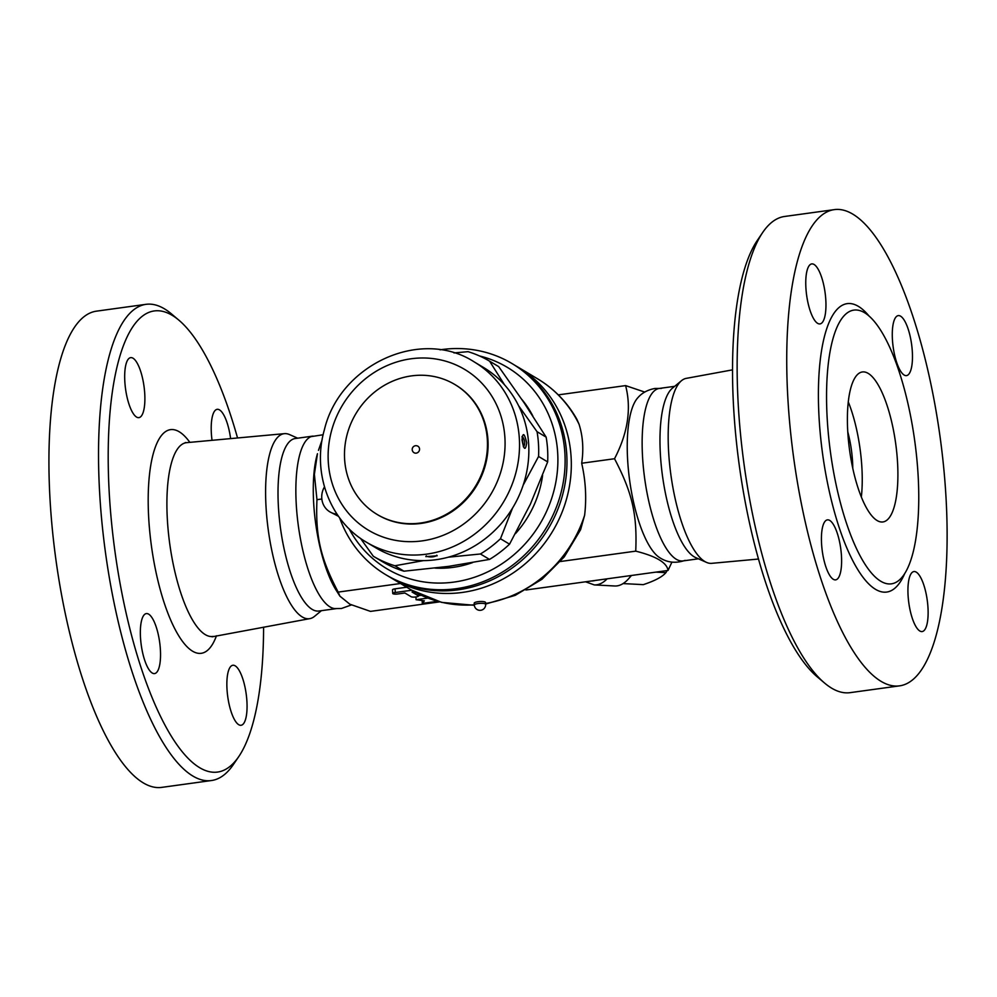 <?xml version="1.0" encoding="UTF-8"?>
<svg xmlns="http://www.w3.org/2000/svg" width="997" height="997" viewBox="0 0 997 997"><rect width="100%" height="100%" fill="white"/><g stroke="black" fill="none" stroke-linecap="round" stroke-linejoin="round"><path stroke-width="1.5" d="M236.09 760.225A240.339 73.928 -97.8 0 1 233.423 764.475A240.339 73.928 -97.8 0 1 211.476 780.526L161.9 787.356A240.339 73.928 -97.8 0 1 50.186 502.077A240.339 73.928 -97.8 0 1 96.41 311.164L145.973 304.334A240.339 73.928 -97.8 0 1 171.447 313.893L178.775 320.087M152.242 673.012A30.284 9.309 -97.8 0 1 140.789 641.233A30.284 9.309 -97.8 0 1 146.31 613.591A30.284 9.309 -97.8 0 1 159.67 642.317A30.284 9.309 -97.8 0 1 154.572 673.586A30.284 9.309 -97.8 0 1 152.242 673.012M237.548 437.97A232.762 71.61 82.2 0 0 178.812 320.112A232.762 71.61 82.2 0 0 109.408 495.758A232.762 71.61 82.2 0 0 161.352 718.089A232.762 71.61 82.2 0 0 238.831 756.499A232.762 71.61 82.2 0 0 263.582 627.138M124.837 381.689A30.284 9.309 -97.8 0 1 130.657 357.636A30.284 9.309 -97.8 0 1 144.017 386.362A30.284 9.309 -97.8 0 1 138.919 417.631A30.284 9.309 -97.8 0 1 124.837 381.689M212.037 440.313A30.284 9.309 -97.8 0 1 217.172 409.318A30.284 9.309 -97.8 0 1 219.502 409.892A30.284 9.309 -97.8 0 1 230.606 438.605M246.907 701.215A30.284 9.309 -97.8 0 1 241.087 725.268A30.284 9.309 -97.8 0 1 227.727 696.542A30.284 9.309 -97.8 0 1 232.824 665.273A30.284 9.309 -97.8 0 1 246.907 701.215M321.42 610.675L314.566 616.333A93.369 28.726 -97.8 0 1 309.868 618.626A93.369 28.726 -97.8 0 1 266.087 507.872A93.369 28.726 -97.8 0 1 284.432 433.658A93.369 28.726 -97.8 0 1 289.554 434.592L297.692 438.194M211.476 780.526A240.339 73.928 -97.8 0 1 99.787 495.26A240.339 73.928 -97.8 0 1 145.998 304.334M336.762 608.556L318.928 611.011A87.051 26.782 -97.8 0 1 278.462 507.685A87.051 26.782 -97.8 0 1 295.199 438.53L313.033 436.088M334.643 608.581A87.051 26.782 -97.8 0 1 296.308 505.23A87.051 26.782 -97.8 0 1 311.002 436.636L323.14 434.754M339.902 596.156L336.263 590.398A83.262 25.61 -97.8 0 1 313.706 503.759A83.262 25.61 -97.8 0 1 317.457 453.71L314.379 474.335L316.959 499.671C315.413 536.336 320.398 558.083 338.17 592.093L339.902 596.156L349.86 604.207L370.485 611.385L439.615 601.876M322.143 439.789L318.454 450.37M671.903 562.134L668.04 570.446L525.893 590M631.151 575.518A64.344 28.041 93 0 1 628.683 578.659A64.344 28.041 93 0 1 614.7 585.987L594.299 584.915A64.344 28.041 -87 0 0 607.136 578.821M628.683 578.659L631.462 575.493A60.555 26.383 -87 0 0 631.475 575.481M623.075 583.581L643.314 584.641C654.805 580.852 662.332 576.852 665.909 572.652A62.45 27.218 -87 0 0 667.105 570.571M655.852 572.128L665.909 572.652M316.959 499.671L321.844 498.998M516.047 365.999A123.005 113.646 120.9 0 1 518.241 367.27L537.707 378.897C554.22 388.867 567.293 402.352 576.914 419.338L579.07 424.286C582.884 436.362 583.756 449.348 581.687 463.244C585.688 480.816 586.66 498.139 584.628 515.2L580.59 529.694L564.277 556.862L542.007 579.245L515.212 595.346L485.626 604.07M518.241 367.27A123.005 113.646 120.9 0 1 571.094 456.913A123.005 113.646 120.9 0 1 513.866 572.452A123.005 113.646 120.9 0 1 392.058 578.459A123.005 113.646 120.9 0 1 389.902 577.138M338.531 516.334L329.895 511.872A18.918 17.485 -59.1 0 0 337.011 514.128M324.449 486.897A18.918 17.485 -59.1 0 0 329.895 511.872M668.04 570.446C666.931 562.682 656.163 556.251 635.737 551.142C637.282 514.477 632.297 492.742 614.526 458.732C627.873 433.022 631.575 408.645 625.605 385.602L644.698 392.058M661.435 388.419L654.842 388.481C643.651 390.612 639.015 396.42 637.532 398.09A83.262 25.61 82.2 0 0 627.674 460.552A83.262 25.61 82.2 0 0 659.466 557.51C667.18 562.644 675.729 563.604 685.101 560.364M698.399 558.806L683.057 560.912A87.051 26.782 -97.8 0 1 642.591 457.586A87.051 26.782 -97.8 0 1 659.329 388.431L674.67 386.325M758.543 559.03L711.671 563.342A93.369 28.726 -97.8 0 1 706.524 562.395L695.732 557.622A87.051 26.782 -97.8 0 1 660.425 455.131A87.051 26.782 -97.8 0 1 672.414 388.182L681.524 380.667A93.369 28.726 -97.8 0 1 686.21 378.374L732.508 369.862M706.524 562.395A93.369 28.726 -97.8 0 1 668.663 452.476A93.369 28.726 -97.8 0 1 681.524 380.667M762.668 232.513L757.259 240.489A232.762 71.61 82.2 0 0 733.755 409.854A232.762 71.61 82.2 0 0 817.316 676.913L824.681 683.132A240.339 73.928 -97.8 0 1 738.403 407.387A240.339 73.928 -97.8 0 1 762.668 232.513A240.339 73.928 -97.8 0 1 784.589 216.474L834.19 209.644A240.339 73.928 -97.8 0 1 940.183 437.658A240.339 73.928 -97.8 0 1 899.705 685.836A240.339 73.928 -97.8 0 1 787.991 400.57A240.339 73.928 -97.8 0 1 834.19 209.644M833.318 579.307A30.284 9.309 -97.8 0 1 821.864 547.527A30.284 9.309 -97.8 0 1 827.385 519.873A30.284 9.309 -97.8 0 1 840.745 548.599A30.284 9.309 -97.8 0 1 835.648 579.868A30.284 9.309 -97.8 0 1 833.318 579.307M805.912 287.971A30.284 9.309 -97.8 0 1 811.732 263.918A30.284 9.309 -97.8 0 1 825.092 292.657A30.284 9.309 -97.8 0 1 819.983 323.913A30.284 9.309 -97.8 0 1 805.912 287.971M900.578 316.174A30.284 9.309 -97.8 0 1 912.031 347.953A30.284 9.309 -97.8 0 1 906.51 375.607A30.284 9.309 -97.8 0 1 893.15 346.881A30.284 9.309 -97.8 0 1 898.247 315.613A30.284 9.309 -97.8 0 1 900.578 316.174M927.97 607.509A30.284 9.309 -97.8 0 1 922.15 631.562A30.284 9.309 -97.8 0 1 908.803 602.824A30.284 9.309 -97.8 0 1 913.9 571.568A30.284 9.309 -97.8 0 1 927.97 607.509M827.273 419.837A138.147 42.497 -97.8 0 1 856.647 310.017A138.147 42.497 -97.8 0 1 918.038 474.074A138.147 42.497 -97.8 0 1 894.209 583.133A138.147 42.497 -97.8 0 1 827.273 419.837M899.705 685.836L850.117 692.653A240.339 73.928 -97.8 0 1 824.681 683.132M847.786 432.1A75.697 23.28 -97.8 0 1 862.33 371.968A75.697 23.28 -97.8 0 1 895.717 443.777A75.697 23.28 -97.8 0 1 882.968 521.942A75.697 23.28 -97.8 0 1 847.786 432.1M848.273 401.866A75.697 23.28 -97.8 0 1 861.358 496.955M847.774 431.888A47.308 14.556 -97.8 0 1 852.771 468.179M625.605 385.602L558.295 394.874M581.687 463.244L614.526 458.732M635.737 551.142L560.501 561.498M339.641 517.867A123.005 113.646 -59.1 0 0 385.839 574.746L387.708 575.867A123.005 113.646 -59.1 0 0 509.517 569.848A123.005 113.646 -59.1 0 0 566.745 454.308A123.005 113.646 -59.1 0 0 513.891 364.678L512.022 363.556A123.005 113.646 -59.1 0 0 441.621 349.598A123.005 113.646 -59.1 0 0 440.038 349.822M385.839 574.746A123.005 113.646 -59.1 0 0 546.493 527.438A123.005 113.646 -59.1 0 0 512.022 363.556M479.545 355.966A117.334 108.399 120.9 0 1 532.485 534.99A117.334 108.399 120.9 0 1 349.112 528.796M542.605 475.395A102.193 94.416 120.9 0 1 515.511 533.569M472.478 562.632A102.193 94.416 120.9 0 1 435.103 568.091M521.83 399.411A102.193 94.416 120.9 0 1 532.822 415.961M423.463 560.626L394.862 565.76A113.546 104.897 120.9 0 1 373.302 556.239L382.399 561.672A113.546 104.897 -59.1 0 0 403.959 571.194L448.525 566.383L489.515 559.417A113.546 104.897 -59.1 0 0 509.554 544.175L530.404 504.108L547.665 461.898A113.546 104.897 -59.1 0 0 546.144 437.122L524.21 402.95L498.699 366.622L489.602 361.188L504.582 384.892M474.211 361.911L483.533 367.482A105.034 97.033 120.9 0 1 528.659 444.014A105.034 97.033 120.9 0 1 479.794 542.667A105.034 97.033 120.9 0 1 375.794 547.802L366.46 542.231A105.034 97.033 -59.1 0 0 470.472 537.096A105.034 97.033 -59.1 0 0 519.337 438.443A105.034 97.033 -59.1 0 0 474.211 361.911C420.846 327.24 339.628 364.69 324.349 429.894C311.936 472.89 329.745 521.095 366.46 542.231M526.715 442.855C524.347 432.922 522.789 431.988 522.029 440.051C523.886 450.058 525.456 450.98 526.715 442.855M522.316 436.462C524.908 439.802 525.369 443.266 523.687 446.855M436.649 555.641C433.67 557.124 430.33 557.36 426.629 556.326M454.806 384.481L455.43 384.854A75.697 69.94 120.9 0 1 487.957 440.026A75.697 69.94 120.9 0 1 452.738 511.112A75.697 69.94 120.9 0 1 377.776 514.826L377.153 514.452A75.697 69.94 120.9 0 1 355.941 413.593A75.697 69.94 120.9 0 1 454.806 384.481A75.697 69.94 120.9 0 1 487.334 439.652A75.697 69.94 120.9 0 1 452.115 510.751A75.697 69.94 120.9 0 1 377.153 514.452M416.21 453.149A3.789 3.502 120.9 0 1 414.042 452.713A3.789 3.789 0 0 1 412.733 447.528A3.789 3.789 0 0 1 417.93 446.22A3.789 3.502 120.9 0 1 416.21 453.149M518.627 405.779L537.047 431.689A113.546 104.897 120.9 0 1 538.567 456.464L523.188 485.14M512.558 508.071L500.469 538.741A113.546 104.897 120.9 0 1 480.417 553.983L448.276 557.198M453.959 352.926L468.042 351.667A113.546 104.897 120.9 0 1 489.602 361.188M373.302 556.239L360.465 538.318M546.144 437.122L537.047 431.689M547.665 461.898L538.567 456.464M509.554 544.175L500.469 538.741M489.515 559.417L480.417 553.983M403.959 571.194L394.862 565.76M400.507 583.507L338.17 592.093M418.441 595.658L421.282 595.271M411.761 590.236L395.273 592.505A3.789 0.86 176.5 0 0 392.743 593.477L392.519 589.8A3.789 0.86 -3.5 0 1 395.049 588.828L406.714 587.221M427.863 598.075L416.085 599.696L424.348 600.842L422.304 603.409L437.546 601.316M422.13 600.53L422.304 603.409M415.923 596.979L416.085 599.696M392.743 593.477A3.789 0.86 176.5 0 0 397.766 593.988L404.894 593.003L411.113 596.717A3.789 0.86 176.5 0 0 415.338 597.041A3.789 0.86 176.5 0 0 418.453 595.994A3.789 0.86 176.5 0 0 418.242 595.745L412.035 592.019L414.316 591.707M485.651 604.319L485.539 602.475A5.683 1.296 176.5 0 0 477.999 601.714A5.683 1.296 176.5 0 0 474.198 603.173L474.31 605.005A5.683 5.683 0 0 0 480.33 610.326A5.683 5.683 0 0 0 485.651 604.319A5.683 1.296 176.5 0 0 478.111 603.546A5.683 1.296 176.5 0 0 474.31 605.005M189.854 442.356A112.91 34.733 82.2 0 0 148.777 519.287A112.91 34.733 82.2 0 0 177.553 633.805A112.91 34.733 82.2 0 0 216.461 635.787M213.258 636.385A97.781 30.084 -97.8 0 1 167.409 520.384A97.781 30.084 -97.8 0 1 186.626 442.656L185.292 442.543M595.047 580.491A60.555 26.383 93 0 1 591.545 580.977M584.628 515.2A123.005 113.646 120.9 0 1 485.601 603.484M474.298 604.843A123.005 113.646 120.9 0 1 411.524 590.087L392.058 578.459M537.707 378.897A123.005 113.646 120.9 0 1 579.07 424.286M869.197 316.223A145.562 44.778 82.2 0 0 822.587 453.847A145.562 44.778 82.2 0 0 904.628 573.761M504.906 437.683A93.681 86.54 120.9 0 1 377.277 534.766A93.681 86.54 120.9 0 1 367.631 377.065A93.681 86.54 120.9 0 1 504.906 437.683M395.049 588.828L395.273 592.505M418.129 593.726L418.242 595.745M212.037 636.834L309.868 618.626M284.419 433.658L186.613 442.656M233.41 764.487L238.831 756.511M351.393 604.942L341.497 608.482L334.656 608.581M585.575 581.799L594.299 584.915M523.437 446.855L522.029 436.487M426.28 555.877L425.819 556.625L437.185 555.79L436.748 555.217M474.335 605.291L441.646 602.387L411.524 590.087M418.329 593.838L418.453 595.994"/></g></svg>
